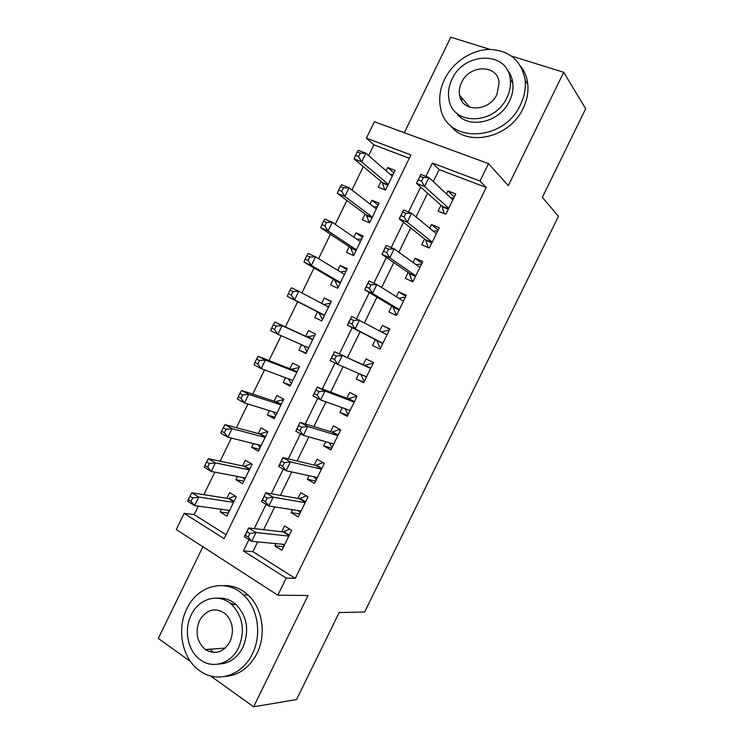 <?xml version="1.0" encoding="UTF-8"?>
<svg xmlns="http://www.w3.org/2000/svg" width="744" height="744" viewBox="0 0 744 744"><rect width="100%" height="100%" fill="white"/><g stroke="black" fill="none" stroke-linecap="round" stroke-linejoin="round"><path stroke-width="1.12" d="M206.86 649.419L208.292 651.251M409.274 158.277L373.888 144.857L366.411 138.152L374.39 121.728L488.52 163.633L480.038 181.025L432.385 163.048L425.884 176.375M490.138 49.43L450.78 37.2L404.317 132.72M202.898 546.766L158.305 638.436L190.566 661.574M257.675 541.902L252.913 551.676L295.284 578.423L286.208 578.069L277.847 595.209L176.254 529.542L184.131 513.341L224.111 538.693L410.902 154.938L366.411 138.152M198.295 506.134L194.175 514.606L184.131 513.341M373.888 144.857L368.643 155.645M363.295 166.637L351.931 190.027M346.862 200.452L335.237 224.363M330.448 234.23L318.572 258.661M314.042 267.97L301.915 292.922M297.665 301.664L285.398 326.914M281.13 335.693L269.049 360.542M264.52 369.861L252.718 394.143M247.938 403.983L236.415 427.688M231.365 438.077L220.122 461.206M214.821 472.124L203.856 494.686M210.673 675.989L253.639 706.8L296.558 699.574L339.152 612.554L364.644 612.005L558.428 216.365L542.357 197.3L585.695 108.745L563.71 72.298L511.612 56.107M440.969 205.242L438.095 211.129L445.842 214.235L455.747 193.952L447.953 190.92L446.484 193.924M424.554 238.898L421.681 244.785L429.362 248.022L439.248 227.757L431.529 224.595L429.762 228.231M408.158 272.518L405.294 278.396L412.901 281.762L422.778 261.525L415.124 258.233L413.05 262.493M391.781 306.1L388.917 311.978L396.459 315.465L406.326 295.247L398.738 291.834L396.357 296.717M375.422 339.645L372.558 345.514L380.035 349.131L389.884 328.941L382.37 325.398L379.691 330.894M358.878 373.562L356.227 379.012L363.63 382.76L373.469 362.588L366.02 358.915L363.165 364.774M342.249 407.656L339.906 412.464L347.243 416.342L357.074 396.199L349.689 392.395L346.834 398.254M325.649 441.713L323.603 445.889L330.875 449.897L340.696 429.772L333.386 425.838L330.531 431.687M309.058 475.723L307.328 479.276L314.535 483.405L324.338 463.298L317.093 459.243L314.247 465.093M292.485 509.696L291.062 512.616L298.204 516.875L307.997 496.797L300.818 492.612L297.972 498.452M228.296 513.109L220.168 512.011L221.47 509.342M220.168 512.011L226.818 516.141L236.294 496.685L229.608 492.63L226.855 498.285M243.837 481.182L235.895 479.694L237.457 476.486M235.895 479.694L242.609 483.702L252.086 464.219L245.334 460.285L242.581 465.949M259.386 449.218L251.639 447.33L253.453 443.601M251.639 447.33L258.41 451.217L267.905 431.715L261.088 427.902L258.335 433.566M274.954 417.226L267.394 414.938L269.468 410.669M267.394 414.938L274.238 418.705L283.743 399.175L276.861 395.483L274.099 401.156M290.541 385.197L283.176 382.509L285.51 377.71M283.176 382.509L290.076 386.155L299.59 366.606L292.643 363.026L289.881 368.708M306.147 353.121L298.967 350.033L301.562 344.704M298.967 350.033L305.933 353.567L315.456 333.991L308.453 330.541L305.682 336.223M331.154 301.748L324.272 298.009L321.659 303.394M317.548 311.838L314.777 317.53L321.808 320.934L331.35 301.348L324.272 298.009M346.797 269.588L340.12 265.45L337.748 270.305M333.377 279.298L330.606 284.989L337.702 288.272L347.253 268.658L340.12 265.45M362.468 237.392L355.976 232.853L353.865 237.187M349.234 246.71L346.453 252.411L353.614 255.573L363.174 235.941L355.976 232.853M378.147 205.158L371.851 200.21L370.001 204.023M365.099 214.086L362.319 219.796L369.545 222.837L379.115 203.177L371.851 200.21M194.175 514.606L226.046 534.722M380.984 181.434L378.203 187.153L385.494 190.064L395.073 170.385L387.745 167.54L386.155 170.822M295.284 578.423L486.204 187.46L439.118 169.595L433.278 181.592M427.595 193.254L416.045 216.941M410.688 227.934L398.84 252.244M393.799 262.586L381.653 287.51M376.938 297.191L364.486 322.729M360.096 331.75L347.476 357.641M343.058 366.699L330.662 392.135M325.946 401.825L313.875 426.582M308.844 436.905L297.107 460.992M291.769 471.947L280.358 495.355M274.713 506.943L263.627 529.682M275.94 543.622L274.824 545.919L281.892 550.309L291.676 530.249L284.561 525.943L281.725 531.774M488.52 163.633L508.329 185.619L563.71 72.298M486.204 187.46L480.038 181.025M253.639 706.8L308.025 595.498L277.847 595.209M248.924 539.605L243.409 550.932L286.208 578.069M420.686 187.06L408.53 212.012M403.527 222.279L391.186 247.603M386.387 257.452L373.869 283.157M369.275 292.578L356.562 318.664M352.182 327.667L339.366 353.958M334.977 362.988L322.31 388.973M317.725 398.393L305.273 423.941M300.492 433.761L288.254 458.871M283.278 469.083L271.262 493.765M266.092 504.367L254.281 528.612M252.913 551.676L243.409 550.932M439.118 169.595L432.385 163.048M283.641 546.719L274.824 545.919M393.855 172.887L387.745 167.54M299.655 513.899L291.062 512.616M315.689 481.043L307.328 479.276M331.731 448.139L323.603 445.889M347.801 415.208L339.906 412.464M363.881 382.239L356.227 379.012M389.661 329.406L382.37 325.398M405.787 296.344L398.738 291.834M421.941 263.237L415.124 258.233M438.114 230.091L431.529 224.595M454.296 196.909L447.953 190.92M234.211 604.5L229.766 602.928M282.469 544.245L284.162 545.659M249.882 533.513L246.934 531.672L245.213 535.206L248.161 537.047L249.882 533.513L255.992 532.518L251.695 541.334L244.358 536.74L248.636 527.961L255.992 532.518L288.821 536.099M284.747 544.459L251.695 541.334L248.161 537.047M246.934 531.672L248.636 527.961L283.157 531.932L289.751 529.086M245.213 535.206L244.358 536.74M229.022 511.63L227.729 510.207M235.206 496.025L228.371 498.517L191.887 492.807L198.788 497.076L194.63 505.622L229.58 510.468M233.532 502.358L198.788 497.076L192.705 497.941L189.943 496.22L188.288 499.643L191.041 501.372L192.705 497.941M191.041 501.372L194.63 505.622L187.748 501.316L188.288 499.643M189.943 496.22L191.887 492.807M186.865 608.75C176.068 629.88 182.494 660.058 200.871 671.581C217.88 683.364 242.386 675.282 252.383 653.837C262.13 634.595 257.917 608.006 243.483 594.968C226.083 577.837 197.616 585.258 186.865 608.75M224.865 676.491C238.722 675.431 249.426 667.759 256.968 653.455C266.65 634.353 262.437 607.96 248.068 595.005C240.805 588.392 232.621 585.258 223.516 585.612M217.815 598.204C224.521 597.674 230.584 599.766 236.015 604.491C247.268 616.376 249.566 630.652 242.916 647.317C237.224 658.068 229.152 663.648 218.717 664.048M191.236 614.953C183.517 630.084 187.907 651.586 200.787 660.133C213.137 669.182 231.263 663.388 238.601 647.633C245.297 630.856 242.99 616.478 231.7 604.519C219.136 592.68 198.955 598.139 191.236 614.953M229.989 641.691C234.351 630.698 232.77 621.352 225.246 613.651C215.081 606.974 206.488 609.299 199.466 620.636C194.937 632.279 196.881 641.914 205.307 649.531C215.146 655.129 223.377 652.516 229.989 641.691M209.892 649.205L213.788 652.534M444.521 79.348C440.048 88.769 438.69 98.087 440.467 107.322C445.489 143.341 503.493 142.848 520.512 104.644C524.371 96.608 525.924 88.536 525.18 80.454C521.711 61.036 510.04 50.694 490.156 49.43C471.947 49.42 452.91 62.068 444.521 79.348M450.129 125.066C465.995 147.638 509.566 138.449 523.172 108.289C527.003 100.31 528.547 92.303 527.794 84.267C527.059 77.357 524.687 71.331 520.67 66.188M507.12 69.741C510.3 73.498 512.207 77.971 512.839 83.17C513.472 89.122 512.365 95.055 509.519 100.989C499.55 123.216 467.158 129.716 456.044 112.474M451.989 79.338C448.799 86.025 447.795 92.665 448.958 99.24C452.352 125.764 494.695 125.318 506.98 97.585C509.845 91.605 510.961 85.634 510.319 79.655C508.254 50.759 463.968 51.355 451.989 79.338M496.983 94.265L499.103 82.482C497.606 64.142 469.306 64.505 461.55 82.51C459.532 86.741 458.862 90.945 459.56 95.12C461.596 112.474 489.096 112.167 496.983 94.265M461.81 97.817L461.792 100.979M298.037 510.551L300.223 512.737M267.124 498.108L264.148 496.332L262.427 499.866L265.403 501.651L267.124 498.108L273.197 497.215L268.891 506.041L261.479 501.596L265.766 492.798L273.197 497.215L305.142 502.656M301.06 511.016L268.891 506.041L265.403 501.651M264.148 496.332L265.766 492.798L299.376 498.694L306.407 495.867M262.427 499.866L261.479 501.596M313.67 476.727L316.302 479.778M284.394 462.666L281.39 460.945L279.66 464.479L282.664 466.209L284.394 462.666L290.411 461.866L286.105 470.71L278.619 466.404L282.906 457.597L290.411 461.866L321.473 469.166M317.39 477.546L286.105 470.71L282.664 466.209M281.39 460.945L282.906 457.597L315.605 465.418L323.138 462.629M279.66 464.479L278.619 466.404M329.359 442.773L331.21 446.13L332.401 446.781M340.566 430.032L339.264 429.623L340.454 430.264M301.683 427.177L298.642 425.512L296.921 429.056L299.953 430.72L301.683 427.177L307.663 426.479L303.347 435.333L295.787 431.167L300.074 422.35L307.663 426.479L337.832 435.64M333.74 444.029L303.347 435.333L299.953 430.72M298.642 425.512L300.074 422.35L331.852 432.097L339.264 429.623M296.921 429.056L295.787 431.167M345.104 408.679L347.318 413.115L348.518 413.738M356.646 397.082L355.381 396.589L356.581 397.212M318.99 391.642L315.921 390.033L314.201 393.585L317.26 395.194L318.99 391.642L324.923 391.056L320.608 399.909L312.964 395.892L317.269 387.066L324.923 391.056L354.209 402.076M350.108 410.474L320.608 399.909L317.26 395.194M315.921 390.033L317.269 387.066L348.127 398.738L355.381 396.589M314.201 393.585L312.964 395.892M244.562 479.685L242.823 477.527M251.37 463.8L244.069 466.256L208.441 458.741L215.407 462.88L211.25 471.436L245.371 478.02M249.324 469.901L215.407 462.88L209.371 463.652L206.581 461.987L204.916 465.409L207.706 467.083L209.371 463.652M207.706 467.083L211.25 471.436L204.302 467.26L204.916 465.409M206.581 461.987L208.441 458.741M260.13 447.702L257.954 444.726M267.617 431.557L259.786 433.957L225.004 424.629L232.044 428.637L227.878 437.202L261.181 445.535M265.134 437.407L232.044 428.637L226.055 429.316L223.237 427.698L221.573 431.129L224.381 432.748L226.055 429.316M224.381 432.748L227.878 437.202L220.866 433.166L221.573 431.129M223.237 427.698L225.004 424.629M283.529 399.612L275.512 401.621L241.595 390.488L248.701 394.357L244.534 402.932L277.01 413.013M275.708 415.682L273.15 411.813M280.962 404.876L248.701 394.357L242.758 394.934L239.912 393.381L238.238 396.812L241.084 398.375L242.758 394.934M241.084 398.375L244.534 402.932L237.448 399.026L238.238 396.812M239.912 393.381L241.595 390.488M299.125 367.564L291.267 369.247L258.205 356.302L265.385 360.04L261.209 368.624L292.848 380.454M291.304 383.625L288.393 378.789M296.819 372.307L265.385 360.04L259.479 360.524L256.606 359.017L254.932 362.458L257.805 363.965L259.479 360.524M257.805 363.965L261.209 368.624L254.048 364.848L254.932 362.458M256.606 359.017L258.205 356.302M360.924 374.455L363.444 380.063L364.653 380.668M372.735 364.086L371.507 363.518L372.725 364.123M336.325 356.069L333.228 354.516L331.498 358.069L334.595 359.622L336.325 356.069L342.203 355.576L337.888 364.448L330.169 360.57L334.474 351.735L370.605 368.475M366.504 376.873L337.888 364.448L334.595 359.622M333.228 354.516L334.474 351.735L364.411 365.341L371.507 363.518M331.498 358.069L330.169 360.57M314.74 335.47L307.03 336.846L274.834 322.068L282.078 325.677L277.903 334.27L308.714 347.857M306.919 351.54L303.692 345.644M312.685 339.701L282.078 325.677L276.219 326.067L273.318 324.617L271.644 328.058L274.545 329.508L276.219 326.067M274.545 329.508L277.903 334.27L270.677 330.634L271.644 328.058M273.318 324.617L274.834 322.068M380.788 347.578L379.579 346.974L380.807 347.56M381.598 331.917L387.661 330.41L388.889 330.987M379.579 346.974L376.641 340.278L347.392 325.202L351.707 316.358L387.01 334.828M353.679 320.45L359.51 320.06L355.186 328.941L347.392 325.202L348.815 322.515L351.94 324.012L353.679 320.45L350.545 318.953L348.815 322.515M382.909 343.244L355.186 328.941L351.94 324.012M351.707 316.358L350.545 318.953M330.373 303.338L323.668 304.463M328.56 307.058L298.8 291.267L294.615 299.879L287.314 296.372L318.869 312.517L322.273 319.278M291.304 295.015L292.978 291.564L290.048 290.169L288.374 293.62L291.304 295.015L294.615 299.879L324.589 315.224M290.048 290.169L291.481 287.798L298.8 291.267L292.978 291.564M287.314 296.372L288.374 293.62M396.915 314.535L395.743 313.838L396.971 314.414M398.886 298.288L403.834 297.265L405.071 297.823M395.743 313.838L392.962 306.807L364.644 289.797L368.959 280.944L376.836 284.496L403.415 301.125M371.051 284.785L376.836 284.496L372.502 293.396L364.644 289.797L366.16 286.914L369.312 288.356L371.051 284.785L367.889 283.352L366.16 286.914M399.333 309.569L372.502 293.396L369.312 288.356M368.959 280.944L367.889 283.352M346.034 271.16L340.343 271.886M344.435 274.359L315.54 256.829L311.355 265.441L303.98 262.074L334.661 280.042L337.925 287.119M308.081 260.484L309.764 257.024L306.798 255.685L305.124 259.135L308.081 260.484L311.355 265.441L340.492 282.553M306.798 255.685L308.146 253.49L315.54 256.829L309.764 257.024M303.98 262.074L305.124 259.135M413.06 281.446L411.925 280.674L413.162 281.223M416.138 264.715L420.016 264.083L421.262 264.613M411.925 280.674L409.302 273.308L381.914 254.346L386.229 245.483L394.19 248.896L419.895 267.431M388.442 249.073L394.19 248.896L389.847 257.796L381.914 254.346L383.513 251.267L386.703 252.653L388.442 249.073L385.252 247.706L383.513 251.267M415.784 275.857L389.847 257.796L386.703 252.653M386.229 245.483L385.252 247.706M361.714 238.945L356.999 239.345M360.384 241.67L332.298 222.344L328.104 230.966L320.664 227.729L350.48 247.538L353.586 254.932M324.886 225.906L326.57 222.447L323.575 221.154L321.901 224.614L324.886 225.906L328.104 230.966L356.404 249.854M323.575 221.154L324.84 219.145L332.298 222.344L326.57 222.447M320.664 227.729L321.901 224.614M428.181 247.519L429.372 248.003M433.361 231.198L436.226 230.854L437.481 231.375M428.116 247.473L425.652 239.773L399.203 218.857L403.527 209.975L411.562 213.249L436.365 233.663M405.861 213.323L411.562 213.249L407.21 222.158L399.203 218.857L400.904 215.583L404.122 216.904L405.861 213.323L402.644 212.012L400.904 215.583M432.245 242.107L407.21 222.158L404.122 216.904M403.527 209.975L402.644 212.012M377.403 206.693L373.637 206.841M376.325 208.915L349.076 187.814L344.881 196.453L337.367 193.356L366.308 214.988L369.266 222.698M341.701 191.282L343.384 187.823L340.371 186.586L338.687 190.046L341.701 191.282L344.881 196.453L372.335 217.108M340.371 186.586L341.543 184.754L349.076 187.814L343.384 187.823M337.367 193.356L338.687 190.046M450.566 197.727L453.719 198.09M444.159 213.565L442.029 206.19L416.51 183.322L420.834 174.431L428.953 177.556L452.854 199.866M423.299 177.528L428.953 177.556L424.601 186.484L416.51 183.322L418.305 179.853L421.55 181.108L423.299 177.528L420.044 176.272L418.305 179.853M448.734 208.32L424.601 186.484L421.55 181.108M420.834 174.431L420.044 176.272M393.111 174.403L390.256 174.375M392.274 176.133L365.871 153.245L361.668 161.894L354.088 158.928L382.156 182.41L384.75 189.767M358.543 156.631L360.226 153.162L357.185 151.981L355.502 155.44L358.543 156.631L361.668 161.894L388.284 184.326M357.185 151.981L358.273 150.316L365.871 153.245L360.226 153.162M354.088 158.928L355.502 155.44M289.091 535.55L283.157 531.932M289.332 535.057L283.948 531.774M229.198 498.396L234.025 501.344M228.371 498.517L233.793 501.828M305.356 502.2L299.376 498.694M305.579 501.754L300.139 498.564M321.65 468.822L315.605 465.418M321.845 468.413L316.358 465.326M337.953 435.398L331.852 432.097M338.129 435.035L332.587 432.041M354.274 401.927L348.127 398.738M354.432 401.621L348.843 398.728M244.878 466.172L249.752 469.027M244.069 466.256L249.538 469.464M260.567 433.91L265.487 436.682M259.786 433.957L265.301 437.072M276.284 401.602L281.251 404.29M275.512 401.621L281.083 404.634M292.02 369.266L297.033 371.87M291.267 369.247L296.884 372.167M366.429 377.022L363.89 375.739M370.624 368.429L364.411 365.341M370.745 368.168L365.109 365.369M307.765 336.893L312.824 339.404M307.03 336.846L312.703 339.664M305.896 346.611L308.648 347.997M382.769 343.533L377.087 340.808M382.89 343.282L376.641 340.278M387.085 334.679L383.951 333.182M325.249 305.3L328.634 306.909M318.869 312.517L324.579 315.261M319.362 313.066L324.449 315.512M399.119 310.016L393.39 307.384M399.268 309.709L392.962 306.807M334.661 280.042L340.427 282.692M335.144 280.627L340.278 282.99M415.496 276.452L409.712 273.922M415.663 276.098L409.302 273.308M350.48 247.538L356.292 250.086M350.945 248.152L356.125 250.43M431.883 242.851L426.052 240.414M432.078 242.451L425.652 239.773M366.308 214.988L372.177 217.443M366.755 215.648L371.981 217.834M448.297 209.213L442.41 206.879M448.511 208.766L442.029 206.19M382.156 182.41L388.08 184.763M382.593 183.098L387.866 185.2M289.156 535.41L283.445 531.932M228.668 498.526L233.858 501.689M225.265 648.098L205.307 649.531M236.015 604.491L231.7 604.519M243.483 594.968L248.068 595.005M469.697 107.238L459.56 95.12M512.839 83.17L510.319 79.655M525.18 80.454L527.794 84.267M305.431 502.051L299.72 498.694M321.733 468.646L316.005 465.428M338.036 435.212L332.308 432.115M354.367 401.751L348.629 398.775M244.432 466.274L249.612 469.315M260.205 433.985L265.385 436.905M275.996 401.667L281.167 404.466M291.797 369.312L296.968 371.991M370.707 368.252L364.969 365.397M307.616 336.92L312.787 339.487M387.066 334.716L384.806 333.647M326.17 305.793L328.616 306.956"/></g></svg>
